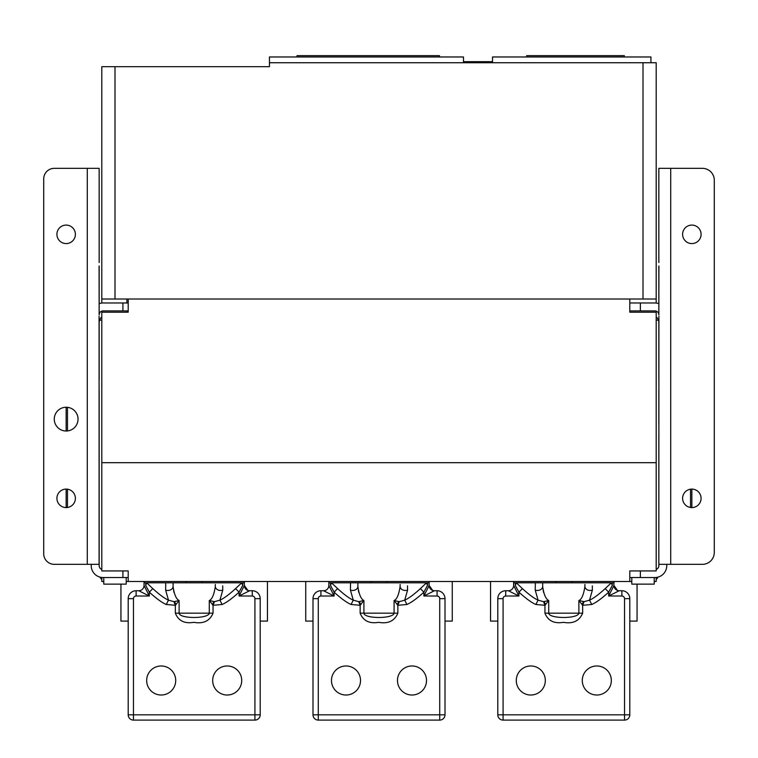 <?xml version="1.0" encoding="UTF-8"?>
<svg xmlns="http://www.w3.org/2000/svg" width="758" height="758" viewBox="0 0 758 758"><rect width="100%" height="100%" fill="white"/><g stroke="black" fill="none" stroke-linecap="round" stroke-linejoin="round"><path stroke-width="1.14" d="M126.216 581.5L128.197 581.5L128.197 570.935L101.799 570.935L101.799 462.693L656.201 462.693L656.201 311.121A3.961 3.961 0 0 1 658.844 314.854L658.92 266.011M99.08 266.011L99.156 314.854A3.961 3.961 0 0 1 101.799 311.121L101.799 312.211L128.197 312.211L128.197 299.012L629.803 299.012L629.803 312.211L656.201 312.211L629.803 312.211M656.201 303.048L656.201 62.734L269.441 62.734L269.441 56.973L463.479 56.973L463.479 62.734M656.201 299.012L101.799 299.012L101.799 303.048M128.197 581.5L629.803 581.5L629.803 570.935L656.201 570.935L656.201 462.693L101.799 462.693L101.799 312.211M126.88 299.012L126.88 302.973M126.88 310.894L126.88 312.211M101.799 577.463L101.799 581.5L103.78 581.5M656.201 577.463L656.201 581.5L654.22 581.5M631.784 581.5L629.803 581.5M66.154 243.574A9.238 9.238 0 0 1 56.916 234.336A9.238 9.238 0 0 1 66.154 225.088A9.238 9.238 0 0 1 75.393 234.336A9.238 9.238 0 0 1 66.154 243.574M99.08 316.171L99.08 564.34L54.273 564.34A10.565 10.565 0 0 1 43.718 553.776L43.718 178.888A10.565 10.565 0 0 1 54.273 168.333L99.156 168.333L99.156 262.524M66.154 507.576A9.238 9.238 0 0 1 56.916 498.338A9.238 9.238 0 0 1 66.154 489.1A9.238 9.238 0 0 1 75.393 498.338A9.238 9.238 0 0 1 66.154 507.576L66.154 489.1M66.154 431.018A11.882 11.882 0 0 1 54.273 419.136A11.882 11.882 0 0 1 66.154 407.254A11.882 11.882 0 0 1 78.036 419.136A11.882 11.882 0 0 1 66.154 431.018L66.154 407.254M99.156 561.384L99.156 565.658A3.961 3.961 0 0 0 101.799 569.391A3.961 3.961 0 0 1 99.156 565.658M99.156 320.132L99.156 379.531M99.156 266.011L99.156 303.655M128.197 570.935L128.197 577.539L103.116 577.539A11.882 11.882 0 0 1 91.235 565.658L91.235 564.34M99.08 303.683A11.882 11.882 0 0 1 103.116 302.973L128.197 302.973M99.156 314.854A3.961 3.961 0 0 1 103.116 310.894L128.197 310.894M67.471 507.481L67.471 489.194M67.471 430.942L67.471 407.33M126.216 577.539L126.216 584.134L103.78 584.134L103.78 577.539M658.844 434.978L658.844 561.697M658.844 565.658A3.961 3.961 0 0 1 656.201 569.391A3.961 3.961 0 0 0 658.844 565.658L658.844 560.38M658.92 316.171L658.844 564.34M658.844 303.655L658.844 266.011M670.726 168.333L670.726 564.34L702.401 564.34A11.882 11.882 0 0 0 714.282 552.459L714.282 180.214A11.882 11.882 0 0 0 702.401 168.333L658.844 168.333L658.844 262.524M658.844 379.531L658.844 320.132M666.765 564.34L666.765 565.658L666.765 564.34M666.765 565.658A11.882 11.882 0 0 1 654.884 577.539L629.803 577.539L629.803 570.935M658.844 314.854A3.961 3.961 0 0 0 654.884 310.894L629.803 310.894M629.803 302.973L654.884 302.973A11.882 11.882 0 0 1 658.92 303.683M670.726 564.34L658.92 564.34M691.846 243.574A9.238 9.238 0 0 1 682.607 234.336A9.238 9.238 0 0 1 691.846 225.088A9.238 9.238 0 0 1 701.084 234.336A9.238 9.238 0 0 1 691.846 243.574M691.846 507.576A9.238 9.238 0 0 1 682.607 498.338A9.238 9.238 0 0 1 691.846 489.1A9.238 9.238 0 0 1 701.084 498.338A9.238 9.238 0 0 1 691.846 507.576L691.846 489.1M690.529 489.194L690.529 507.481M654.22 577.539L654.22 584.134L631.784 584.134L631.784 577.539M658.844 424.414L658.844 390.095M99.156 559.792L99.156 390.095M101.799 316.872A7.921 7.921 0 0 0 99.611 320.132L101.799 320.132M656.201 320.132L658.389 320.132A7.921 7.921 0 0 1 658.844 322.775M656.201 579.482A7.921 7.921 0 0 0 658.01 577.122M99.99 577.122A7.921 7.921 0 0 0 101.799 579.482M99.611 320.132A7.921 7.921 0 0 0 99.156 322.775M656.201 316.872A7.921 7.921 0 0 1 658.389 320.132M269.441 62.734L269.441 66.685L101.799 66.685L101.799 299.012M492.52 62.734L492.52 56.973L650.923 56.973L650.923 62.734M526.677 56.973L526.677 55.656L624.336 55.656L624.336 56.973M463.479 61.673L492.52 61.673M439.479 56.973L439.479 55.656L297.003 55.656L297.003 56.973M328.839 581.5L328.839 582.817L330.516 582.817L330.516 585.46L331.483 582.817L426.517 582.817L427.484 585.46L427.484 582.817L429.161 582.817L429.047 585.688M331.483 582.817L337.604 588.606C344.236 594.651 349.457 598.507 353.275 600.156L350.423 590.103L350.547 582.817M330.516 585.46L334.117 592.169L337.604 588.606M437.082 596.015L437.082 590.738L434.438 590.738L423.883 596.015L437.082 596.015A2.644 2.644 0 0 1 439.725 598.659L439.725 714.822L445.003 714.822A5.278 5.278 0 0 1 439.725 720.1L439.725 714.822L318.275 714.822L318.275 598.659A2.644 2.644 0 0 1 320.918 596.015L334.117 596.015L323.562 590.738A5.278 5.278 135 0 0 328.839 585.46L334.117 596.015L334.117 592.169C341.242 598.621 346.889 602.724 351.058 604.486L353.275 600.156L358.742 601.681L360.145 605.291L351.058 604.486M426.565 594.679L423.883 596.015L423.883 592.169C416.862 598.555 411.215 602.657 406.942 604.486L397.855 605.291L394.084 600.516C396.851 599.398 398.86 594.708 400.12 586.436L400.12 584.437M406.942 604.486L404.725 600.156L399.258 601.681L397.855 605.291L397.855 613.175C394.53 620.991 388.134 624.042 378.649 622.327C369.392 623.9 363.224 620.859 360.145 613.175L360.145 605.291L363.916 600.516C360.998 599.104 358.989 594.414 357.88 586.436L358.695 592.263M345.999 695.02A14.516 14.516 0 0 0 360.524 680.504A14.516 14.516 0 0 0 345.999 665.979A14.516 14.516 0 0 0 331.483 680.504A14.516 14.516 0 0 0 345.999 695.02M412.001 695.02A14.516 14.516 0 0 0 426.517 680.504A14.516 14.516 0 0 0 412.001 665.979A14.516 14.516 0 0 0 397.476 680.504A14.516 14.516 0 0 0 412.001 695.02M350.547 583.224L350.48 587.175M356.213 589.364A5.278 4.027 180 0 0 357.88 586.446L357.88 582.817L357.88 586.436A5.278 4.027 0 0 1 350.423 590.103M407.491 585.83L407.567 589.449M427.105 594.405L431.852 592.036M429.161 581.5L429.161 582.817M423.883 596.015L429.161 585.46A5.278 5.278 0 0 0 434.438 590.738A5.278 5.278 0 0 1 429.161 585.46L432.647 590.425M400.12 586.436A5.278 4.027 180 0 0 407.577 590.103L404.725 600.156C408.638 598.441 413.859 594.585 420.396 588.606L423.883 592.169L427.484 585.46M420.396 588.606L426.517 582.817M399.258 601.681L394.084 600.516L394.084 613.175C393.222 618.992 364.124 618.831 363.916 613.175L397.855 613.175M360.145 613.175L363.916 613.175L363.916 600.516L358.742 601.681M330.535 588.852L328.839 585.46A5.278 5.278 0 0 1 323.562 590.738L320.918 590.738L320.918 596.015M312.997 714.822L318.275 714.822L318.275 720.1A5.278 5.278 0 0 1 312.997 714.822L312.997 598.659A7.921 7.921 0 0 1 320.918 590.738M439.725 720.1L318.275 720.1M445.003 714.822L445.003 598.659L439.725 598.659M330.867 594.395L331.426 594.67M332.838 593.448L332.459 592.699M328.839 582.817L328.839 585.46L328.839 582.817M437.082 590.738A7.921 7.921 0 0 1 445.003 598.659A7.921 7.921 0 0 0 437.082 590.738M144.039 581.5L144.039 582.817L145.716 582.817L145.716 585.46L146.682 582.817L241.717 582.817L242.683 585.46L242.683 582.817L244.36 582.817L244.247 585.688M146.682 582.817L152.803 588.606C159.426 594.651 164.657 598.507 168.475 600.156L165.614 590.103L165.746 582.817M145.716 585.46L149.317 592.169L152.803 588.606M252.281 596.015L252.281 590.738L249.638 590.738L239.073 596.015L252.281 596.015A2.644 2.644 0 0 1 254.915 598.659L254.915 714.822L260.202 714.822A5.278 5.278 0 0 1 254.915 720.1L254.915 714.822L133.474 714.822L133.474 598.659A2.644 2.644 0 0 1 136.118 596.015L149.317 596.015L138.752 590.738A5.278 5.278 135 0 0 144.039 585.46L149.317 596.015L149.317 592.169C156.442 598.621 162.079 602.724 166.258 604.486L168.475 600.156L173.942 601.681L175.344 605.291L166.258 604.486M241.755 594.679L239.073 596.015L239.073 592.169C232.062 598.555 226.415 602.657 222.141 604.486L213.055 605.291L209.284 600.516C212.041 599.398 214.059 594.708 215.319 586.436L215.319 584.437M222.141 604.486L219.924 600.156L214.448 601.681L213.055 605.291L213.055 613.175C209.729 620.991 203.324 624.042 193.849 622.327C184.592 623.9 178.424 620.859 175.344 613.175L175.344 605.291L179.115 600.516C176.197 599.104 174.179 594.414 173.08 586.436L173.885 592.263M161.198 695.02A14.516 14.516 0 0 0 175.714 680.504A14.516 14.516 0 0 0 161.198 665.979A14.516 14.516 0 0 0 146.673 680.504A14.516 14.516 0 0 0 161.198 695.02M227.201 695.02A14.516 14.516 0 0 0 241.717 680.504A14.516 14.516 0 0 0 227.201 665.979A14.516 14.516 0 0 0 212.676 680.504A14.516 14.516 0 0 0 227.201 695.02M165.746 583.224L165.68 587.175M171.412 589.364A5.278 4.027 180 0 0 173.08 586.446L173.08 582.817L173.08 586.436A5.278 4.027 0 0 1 165.614 590.103M222.691 585.83L222.767 589.449M242.304 594.405L247.042 592.036M244.36 581.5L244.36 582.817M239.073 596.015L244.36 585.46A5.278 5.278 0 0 0 249.638 590.738A5.278 5.278 0 0 1 244.36 585.46L247.847 590.425M215.319 586.436A5.278 4.027 180 0 0 222.776 590.103L219.924 600.156C223.837 598.441 229.058 594.585 235.596 588.606L239.073 592.169L242.683 585.46M235.596 588.606L241.717 582.817M214.448 601.681L209.284 600.516L209.284 613.175C208.422 618.992 179.314 618.831 179.115 613.175L213.055 613.175M175.344 613.175L179.115 613.175L179.115 600.516L173.942 601.681M145.735 588.852L144.039 585.46A5.278 5.278 0 0 1 138.752 590.738L136.118 590.738L136.118 596.015M254.915 720.1L133.474 720.1A5.278 5.278 0 0 1 128.197 714.822L133.474 714.822L133.474 720.1A5.278 5.278 0 0 1 128.197 714.822L128.197 598.659A7.921 7.921 0 0 1 136.118 590.738M260.202 714.822L260.202 598.659L254.915 598.659M146.067 594.395L146.626 594.67M148.028 593.448L147.658 592.699M144.039 582.817L144.039 585.46L144.039 582.817M252.281 590.738A7.921 7.921 0 0 1 260.202 598.659A7.921 7.921 0 0 0 252.281 590.738M513.64 581.5L513.64 582.817L515.317 582.817L515.317 585.46L516.283 582.817L611.318 582.817L612.284 585.46L612.284 582.817L613.961 582.817L613.847 585.688M516.283 582.817L522.404 588.606C529.037 594.651 534.257 598.507 538.076 600.156L535.224 590.103L535.356 582.817M515.317 585.46L518.927 592.169L522.404 588.606M621.882 596.015L621.882 590.738L619.248 590.738L608.683 596.015L621.882 596.015A2.644 2.644 0 0 1 624.526 598.659L624.526 714.822L629.803 714.822A5.278 5.278 0 0 1 624.526 720.1L624.526 714.822L503.085 714.822L503.085 598.659A2.644 2.644 0 0 1 505.719 596.015L518.927 596.015L508.362 590.738A5.278 5.278 135 0 0 513.64 585.46L518.927 596.015L518.927 592.169C526.043 598.621 531.69 602.724 535.859 604.486L538.076 600.156L543.552 601.681L544.945 605.291L535.859 604.486M611.365 594.679L608.683 596.015L608.683 592.169C601.663 598.555 596.015 602.657 591.742 604.486L582.656 605.291L578.885 600.516C581.651 599.398 583.66 594.708 584.92 586.436L584.92 584.437M591.742 604.486L589.525 600.156L584.058 601.681L582.656 605.291L582.656 613.175C579.33 620.991 572.934 624.042 563.459 622.327C554.202 623.9 548.025 620.859 544.945 613.175L544.945 605.291L548.716 600.516C545.798 599.104 543.789 594.414 542.681 586.436L543.495 592.263M530.799 695.02A14.516 14.516 0 0 0 545.324 680.504A14.516 14.516 0 0 0 530.799 665.979A14.516 14.516 0 0 0 516.283 680.504A14.516 14.516 0 0 0 530.799 695.02M596.802 695.02A14.516 14.516 0 0 0 611.327 680.504A14.516 14.516 0 0 0 596.802 665.979A14.516 14.516 0 0 0 582.286 680.504A14.516 14.516 0 0 0 596.802 695.02M535.347 583.224L535.281 587.175M541.023 589.364A5.278 4.027 180 0 0 542.681 586.446L542.681 582.817L542.681 586.436A5.278 4.027 0 0 1 535.224 590.103M592.301 585.83L592.368 589.449M611.905 594.405L616.652 592.036M613.961 581.5L613.961 582.817M608.683 596.015L613.961 585.46A5.278 5.278 0 0 0 619.248 590.738A5.278 5.278 0 0 1 613.961 585.46L617.448 590.425M584.92 586.436A5.278 4.027 180 0 0 592.386 590.103L589.525 600.156C593.438 598.441 598.659 594.585 605.197 588.606L608.683 592.169L612.284 585.46M605.197 588.606L611.318 582.817M584.058 601.681L578.885 600.516L578.885 613.175C578.022 618.992 548.925 618.831 548.716 613.175L582.656 613.175M544.945 613.175L548.716 613.175L548.716 600.516L543.552 601.681M515.345 588.852L513.64 585.46A5.278 5.278 0 0 1 508.362 590.738L505.719 590.738L505.719 596.015M497.798 714.822L503.085 714.822L503.085 720.1A5.278 5.278 0 0 1 497.798 714.822L497.798 598.659A7.921 7.921 0 0 1 505.719 590.738M624.526 720.1L503.085 720.1M629.803 714.822L629.803 598.659L624.526 598.659M515.667 594.395L516.236 594.67M517.638 593.448L517.269 592.699M513.64 582.817L513.64 585.46L513.64 582.817M621.882 590.738A7.921 7.921 0 0 1 629.803 598.659A7.921 7.921 0 0 0 621.882 590.738M637.061 584.134L637.061 621.096L629.803 621.096M497.798 621.096L490.54 621.096L490.54 581.5M452.261 581.5L452.261 621.096L445.003 621.096M312.997 621.096L305.739 621.096L305.739 581.5M267.46 581.5L267.46 621.096L260.202 621.096M128.197 621.096L120.939 621.096L120.939 584.134M87.274 564.34L87.274 168.333M122.919 570.935L122.919 577.539M122.919 302.973L122.919 310.894M640.368 310.894L640.368 302.973M640.368 577.539L640.368 570.935M114.998 299.012L114.998 66.685M643.002 299.012L643.002 62.734M371.079 581.5L371.079 582.817M398.537 601.539A5.278 0.55 -65.6 0 1 397.249 604.78M359.463 601.539A5.278 0.55 -114.4 0 0 360.751 604.78M318.275 598.659L312.997 598.659M386.921 581.5L386.921 582.817M186.279 581.5L186.279 582.817M213.737 601.539A5.278 0.55 -65.6 0 1 212.439 604.78M174.662 601.539A5.278 0.55 -114.4 0 0 175.951 604.78M133.474 598.659L128.197 598.659M202.121 581.5L202.121 582.817M555.879 581.5L555.879 582.817M583.338 601.539A5.278 0.55 -65.6 0 1 582.049 604.78M544.263 601.539A5.278 0.55 -114.4 0 0 545.561 604.78M503.085 598.659L497.798 598.659M571.721 581.5L571.721 582.817"/></g></svg>
